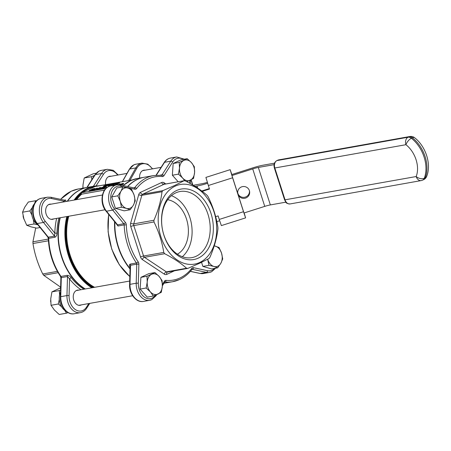 <?xml version="1.0" encoding="UTF-8"?>
<svg xmlns="http://www.w3.org/2000/svg" width="451" height="451" viewBox="0 0 451 451"><rect width="100%" height="100%" fill="white"/><g stroke="black" fill="none" stroke-linecap="round" stroke-linejoin="round"><path stroke-width="0.68" d="M145.16 170.179A7.712 5.502 79.9 0 0 143.824 170.19A7.712 5.502 79.9 0 0 142.837 170.501A7.712 5.502 79.9 0 0 139.658 178.06M107.315 184.374L94.952 186.579A1.201 0.857 -100.1 0 1 95.105 186.528A1.201 0.857 -100.1 0 1 95.262 186.522M75.672 199.782A52.914 37.737 -100.1 0 1 81.259 193.704A1.201 0.857 -100.1 0 1 81.761 192.724L105.929 188.417M94.952 186.579L81.761 192.724M123.084 183.85L123.264 184.109L121.144 185.141M121.973 184.577L121.95 184.228L121.494 184.51L121.635 184.933M117.908 184.73L120.282 183.901L120.49 184.374L119.318 184.786M105.9 186.911C106.695 186.844 106.481 187.08 105.258 187.622L101.763 188.839L101.238 188.839L101.103 188.417L101.627 188.417L101.763 188.839M96.531 188.958L93.802 190.232L93.295 189.871L97.309 188.022L97.309 188.811M97.309 188.022L96.942 188.98L100.043 187.537L100.415 187.469L100.472 187.932M98.155 189.008L96.525 189.741L96.756 188.366L93.667 189.803L93.802 190.232M93.346 190.029L89.191 191.049L89.056 190.626L92.991 188.794L94.998 188.479L95.398 188.963M115.535 183.873L113.15 184.329M114.25 184.07L112.175 184.634C111.234 184.786 111.166 184.656 111.978 184.245L115.89 183.309L112.384 184.166L112.53 184.47L114.137 184.036L114.385 184.498L112.31 185.057C111.369 185.209 111.301 185.085 112.113 184.673M110.512 184.701L108.325 185.322C107.456 185.451 107.445 185.31 108.285 184.899L111.961 183.98L108.59 184.865L108.629 185.164L110.512 184.701L110.647 185.124L108.46 185.744C107.592 185.874 107.58 185.739 108.42 185.327M111.459 184.792L110.596 184.955M106.318 185.496L103.967 186.528L103.459 186.173L107.501 184.29L107.969 184.527M107.693 185.451L105.878 186.19L105.743 185.767L107.558 184.916M119.566 183.005L115.924 184.414C115.044 184.549 115.016 184.414 115.839 184.002M99.181 189.008L98.211 189.183L98.076 188.76L103.617 187.137M101.171 188.614L99.259 189.257L99.124 188.834L100.032 188.411L98.076 188.76M81.259 193.704L81.687 194.178L104.514 190.113M116.172 184.961L117.587 184.408L117.694 184.741M113.364 185.462L114.481 184.961L114.577 185.248M103.533 186.883L100.81 188.157L101.328 188.202M115.704 183.58C114.881 183.985 114.909 184.126 115.789 183.991C114.909 184.126 114.881 183.985 115.704 183.58L119.442 182.616L115.789 183.991L115.924 184.414M120.175 184.927L122.762 183.754L120.705 184.115L122.948 183.427L123.264 184.109M122.948 183.427L123.129 183.687L121.838 184.149M109.841 186.128L112.705 185.299M107.704 184.837L104.874 185.62L103.831 186.105L103.967 186.528M103.831 186.105L103.459 186.173M117.587 184.408L116.544 184.899M114.481 184.961L114.357 185.288M101.283 188.073L100.883 188.259L101.018 188.681M100.883 188.259L100.404 188.343L100.539 188.766M93.667 189.803L93.295 189.871M115.411 183.405L115.473 183.692M114.802 183.41L114.937 183.833M118.833 183.021L118.968 183.444M107.868 184.222L106.165 185.017L107.907 184.538C108.612 184.448 108.505 184.606 107.58 185.017L106.109 185.699L106.25 186.122M112.53 184.47L112.384 184.166L112.479 184.476M105.765 186.488C106.56 186.421 106.346 186.658 105.122 187.199L101.627 188.417C100.849 188.479 101.075 188.242 102.309 187.701L105.765 186.488L106.295 186.488L106.436 186.911M105.122 187.199L105.258 187.622M100.404 188.343L99.496 188.766L99.632 189.189M108.629 185.164L108.59 184.865L108.68 185.152M121.094 184.594L120.654 184.431L120.75 184.735M99.496 188.766L99.124 188.834M94.998 188.479L94.434 189.341M94.366 189.127L89.056 190.626M107.907 184.538L108.533 184.955M111.978 184.245C111.166 184.656 111.234 184.786 112.175 184.634L112.31 185.057M105.703 185.248L105.838 185.677M100.415 187.469L96.475 189.307L96.61 189.73M111.29 184.386L111.425 184.809M106.109 185.699L105.743 185.767M108.285 184.899C107.445 185.31 107.456 185.451 108.325 185.322L108.46 185.744M120.355 183.952L118.139 184.724M121.494 184.51L120.316 184.961M127.548 186.517A53.917 38.453 -100.1 0 1 137.205 179.453A53.917 38.453 -100.1 0 1 144.089 177.271A53.917 38.453 -100.1 0 1 144.241 177.243M130.035 268.948A53.917 38.453 -100.1 0 1 114.565 221.644M74.105 200.064A53.917 38.453 -100.1 0 1 87.562 188.298A53.917 38.453 -100.1 0 1 94.445 186.111L87.86 187.289A53.917 38.453 79.9 0 0 80.977 189.471A53.917 38.453 79.9 0 0 67.52 201.236M60.259 217.743A53.917 38.453 79.9 0 0 85.29 288.961M99.203 188.439L102.146 187.424L99.203 188.439M118.461 183.089L118.41 182.768L116.07 183.512L116.138 183.828L118.461 183.089L118.41 182.768L118.506 183.067M116.172 183.822L116.07 183.512L116.138 183.828M111.792 185.744L110.326 186.009M108.979 184.696L111.273 184.284L108.979 184.696M89.828 190.373L93.994 189.195L94.411 188.687L92.957 188.913L89.828 190.373M102.681 187.633C101.695 188.061 101.481 188.259 102.044 188.225L104.75 187.261C105.714 186.844 105.923 186.646 105.376 186.675L102.681 187.633L102.811 188.028M101.672 188.219L102.044 188.225M105.737 186.68L105.449 186.911M195.024 186.387L197.002 186.032A15.723 2.052 -17.8 0 0 207.646 183.275M117.632 183.416L117.051 183.602M94.547 189.11L91.638 190.018M92.957 188.913L93.098 189.341M104.57 187.345L103.02 187.966M133.597 187.819L134.748 187.616A53.917 38.453 -100.1 0 1 146.817 177.739A53.917 38.453 -100.1 0 1 153.701 175.557L144.399 177.215A53.917 38.453 79.9 0 0 137.516 179.397A53.917 38.453 79.9 0 0 127.763 186.562M114.864 222.01A53.917 38.453 79.9 0 0 130.046 268.537M87.708 187.317A53.917 38.453 79.9 0 0 87.55 187.34A53.917 38.453 79.9 0 0 80.667 189.527A53.917 38.453 79.9 0 0 67.21 201.293M59.949 217.799A53.917 38.453 79.9 0 0 84.98 289.018M207.353 182.339A8.236 1.077 162.2 0 1 201.924 183.743L193.231 185.288M216.841 221.604A15.723 2.052 -17.8 0 0 219.671 220.742M130.209 264.1L136.411 262.995A1.5 1.065 -100.1 0 1 136.754 264.179L130.553 265.284L130.001 284.344A1.5 0.293 -178.3 0 0 129.584 284.53L130.119 266.158L130.553 265.284A1.5 1.065 79.9 0 0 130.209 264.1C129.071 264.675 129.059 265.724 130.187 267.234M115.901 223.296L117.982 226.013L124.183 224.908A53.917 38.453 -100.1 0 0 136.411 262.995A1.5 0.569 145.3 0 0 138.186 261.856A52.417 37.382 79.9 0 1 126.303 224.823L124.183 224.908A1.5 1.065 -100.1 0 0 123.771 223.752L112.722 210.098A14.979 10.683 -100.1 0 1 108.832 194.781A14.979 10.683 -100.1 0 1 116.803 184.848L120.124 184.921A1.5 1.009 102.2 0 1 120.845 186.201A13.479 9.612 79.9 0 0 111.312 193.332A13.479 9.612 79.9 0 0 114.424 208.864L125.474 222.518A1.5 0.643 141 0 1 123.771 223.752L117.57 224.857L116.77 224.373L106.024 211.096C99.079 203.187 101.554 187.142 110.602 185.953A14.979 10.683 79.9 0 0 102.631 195.886A14.979 10.683 79.9 0 0 106.521 211.203A1.5 0.643 141 0 1 106.024 211.096M66.117 201.484L65.496 199.951L64.346 200.159M54.932 237.243C56.257 236.578 56.933 235.225 56.967 233.173L54.847 233.15L54.52 236.087L43.471 222.439L37.27 223.544L48.319 237.192L54.52 236.087A1.5 1.065 79.9 0 1 54.932 237.243L48.731 238.348A53.917 38.453 79.9 0 0 60.964 276.435L67.165 275.33A1.5 1.065 -100.1 0 1 67.503 276.519L69.55 278.949L69.071 295.625A1.5 0.293 -178.3 0 0 66.951 295.574L60.75 296.679A14.979 10.683 79.9 0 0 74.206 313.755L80.408 312.65A14.979 10.683 -100.1 0 1 66.951 295.574L67.503 276.519L61.302 277.624A1.5 1.065 79.9 0 0 60.964 276.435A1.5 0.569 145.3 0 1 60.473 276.333L60.885 277.81A1.5 0.293 -178.3 0 1 61.302 277.624L60.75 296.679A1.5 0.293 -178.3 0 0 60.338 296.871L60.885 277.81M80.994 289.728A55.417 39.519 -100.1 0 1 69.55 278.949A1.5 0.626 -38.1 0 1 71.269 277.731C70.091 276.226 68.721 275.426 67.165 275.33M231.842 174.537L230.162 169.677L232.609 177.784L208.356 185.508L209.489 189.042L202.245 191.354M208.356 185.508L205.91 177.401L230.162 169.677M245.603 217.878L221.351 225.601L219.248 219.44L243.506 211.711L245.603 217.878L244.16 212.94M215.663 216.689L218.115 215.905L219.248 219.44M209.343 188.58L201.777 190.987A5.993 0.784 -17.8 0 0 201.766 190.993M64.668 200.283C65.057 200.334 64.803 200.633 63.901 201.185A1.5 0.84 -146.4 0 0 64.561 201.766M232.609 177.784L243.506 211.711M237.7 192.769L238.128 194.105M122.864 186.9L116.792 187.982L111.735 196.907L115.405 208.334L124.132 210.837L130.204 209.754L133.378 205.177L135.261 200.83L134.071 195.001L131.591 189.403L127.875 188.039L122.864 186.9L120.986 191.247L117.812 195.824L111.735 196.907M201.552 262.335L202.865 266.417L211.587 268.926L217.664 267.843L220.838 263.266L222.715 258.919L221.526 253.09L219.045 247.492L214.248 245.829M140.109 289.091L147.263 297.136L153.34 296.053L161.295 292.349L162.337 286.357L162.095 280.595L159.164 276.457L154.941 272.556L148.864 273.633L140.909 277.342L140.109 289.091L146.18 288.009L150.409 291.915L153.34 296.053M186.821 181.691L193.547 178.483L194.59 172.491L194.347 166.729L191.416 162.597L187.188 158.69L181.116 159.772L173.161 163.476L172.361 175.23L178.179 181.764M53.827 218.893A7.712 5.502 -100.1 0 1 53.551 219.028A7.712 5.502 -100.1 0 1 52.564 219.344A7.712 5.502 -100.1 0 1 45.946 213.419A7.712 5.502 -100.1 0 1 48.877 204.466A7.712 5.502 -100.1 0 1 49.858 204.156A7.712 5.502 -100.1 0 1 51.2 204.145M81.428 304.865A7.712 5.502 -100.1 0 1 81.152 305.006A7.712 5.502 -100.1 0 1 80.171 305.316A7.712 5.502 -100.1 0 1 73.552 299.396A7.712 5.502 -100.1 0 1 76.478 290.444A7.712 5.502 -100.1 0 1 77.465 290.128A7.712 5.502 -100.1 0 1 78.801 290.123M105.624 184.656A7.712 5.502 -100.1 0 1 108.73 176.578A7.712 5.502 -100.1 0 1 109.717 176.268A7.712 5.502 -100.1 0 1 111.053 176.256M231.955 175.529L252.723 168.911L264.754 206.378L243.985 212.996L231.955 175.529L231.78 174.56L252.554 167.941A15.723 2.052 -17.8 0 1 263.254 165.162L274.501 163.161M207.669 259.246A10.486 7.475 79.9 0 0 207.748 259.511L208.937 265.34L202.865 266.417M187.188 158.69L179.233 162.394L173.161 163.476M208.937 265.34L213.943 266.473L217.664 267.843M154.941 272.556L146.981 276.26L140.909 277.342M179.233 162.394L179.481 168.155L178.433 174.148L172.361 175.23M146.981 276.26L147.229 282.022L146.18 288.009M117.812 195.824L120.293 201.422L121.477 207.251L126.489 208.39L130.204 209.754M121.477 207.251L115.405 208.334M178.433 174.148L182.655 178.055L184.673 180.682M65.919 311.038A12.357 8.811 -100.1 0 1 60.473 292.18M37.918 224.846A12.357 8.811 -100.1 0 1 31.846 214.913A12.357 8.811 -100.1 0 1 34.507 203.705M92.748 178.263A12.357 8.811 -100.1 0 1 94.163 176.042M249.465 190.903A5.993 5.936 -10.2 0 1 237.716 193.017M237.97 194.263A5.993 5.936 169.8 0 0 245.113 198.209A5.993 5.936 169.8 0 0 249.386 190.626A5.993 5.936 169.8 0 0 242.243 186.68A5.993 5.936 169.8 0 0 237.97 194.263M264.754 206.378A8.236 1.077 162.2 0 1 270.358 204.923L285.833 202.166M252.723 168.911A8.236 1.077 162.2 0 1 258.333 167.456L274.101 164.649M209.862 257.414C214.146 247.678 216.841 238.167 217.94 228.894L217.889 227.191C216.238 216.756 212.979 206.603 208.114 196.743L207.201 195.441C201.546 190.333 194.246 185.485 185.293 180.896L184.053 180.761L174.667 185.485L162.85 190.638L162.005 191.748C160.939 200.909 158.245 210.414 153.932 220.263L153.977 221.965C158.848 231.831 162.106 241.978 163.758 252.419L164.671 253.716C173.534 258.248 180.834 263.096 186.573 268.26L187.819 268.396L199.63 263.243L209.016 258.519L209.862 257.414M194.59 172.491A10.486 7.475 79.9 0 0 191.416 162.597A10.486 7.475 79.9 0 0 183.856 160.426A10.486 7.475 -100.1 0 0 179.481 168.155A10.486 7.475 79.9 0 0 180.146 173.534A10.486 7.475 79.9 0 0 182.655 178.055A10.486 7.475 79.9 0 0 190.215 180.22A10.486 7.475 79.9 0 0 194.59 172.491M214.219 245.913A10.486 7.475 79.9 0 1 215.33 246.122A10.486 7.475 -100.1 0 1 221.526 253.09A10.486 7.475 79.9 0 1 220.838 263.266A10.486 7.475 79.9 0 1 213.943 266.473A10.486 7.475 79.9 0 1 207.748 259.511M162.337 286.357A10.486 7.475 79.9 0 0 161.672 280.979A10.486 7.475 79.9 0 0 159.164 276.457A10.486 7.475 79.9 0 0 151.609 274.293A10.486 7.475 79.9 0 0 147.229 282.022A10.486 7.475 79.9 0 0 150.409 291.915A10.486 7.475 79.9 0 0 157.963 294.086A10.486 7.475 -100.1 0 0 162.337 286.357M184.29 180.676L163.86 184.358A2.244 1.601 -100.1 0 1 164.147 184.267L184.29 180.676M130.356 208.108A10.486 7.475 79.9 0 0 133.378 205.177A10.486 7.475 79.9 0 0 134.071 195.001A10.486 7.475 79.9 0 0 127.875 188.039A10.486 7.475 79.9 0 0 120.986 191.247A10.486 7.475 79.9 0 0 120.293 201.422A10.486 7.475 -100.1 0 0 126.489 208.39A10.486 7.475 79.9 0 0 130.356 208.108M174.407 270.825L166.757 274.394A2.244 1.545 -115 0 1 167.344 272.083L187.819 268.396M48.437 240.772L32.974 243.523L32.923 241.826L48.342 239.075M32.974 243.523C34.626 253.964 37.884 264.111 42.749 273.977L57.373 271.372M58.14 272.697L43.668 275.273L60.62 287.157M43.668 275.273L42.749 273.977M35.702 227.947L32.923 241.826M175.191 186.139A40.438 28.841 -100.1 0 1 214.022 211.925A40.438 28.841 -100.1 0 1 199.703 262.482A40.438 28.841 -100.1 0 1 160.872 236.69A40.438 28.841 -100.1 0 1 175.191 186.139M64.594 310.198L66.517 313.18L68.022 312.571M60.535 290.044L59.256 290.562L59.6 294.762M59.284 299.498L58.342 303.991L61.612 306.838M36.548 200.892L35.635 200.718L34.485 203.734M33.335 219.631L34.05 223.978L37.754 224.75M32.337 207.545L29.856 210.916L31.869 215.065M94.547 175.445L91.508 176.696L91.807 179.729M210.972 213.346A35.792 25.527 -100.1 0 1 198.293 258.102A35.792 25.527 -100.1 0 1 163.922 235.27A35.792 25.527 -100.1 0 1 176.6 190.519A35.792 25.527 -100.1 0 1 210.972 213.346M58.342 303.991L51.031 305.293L54.379 310.017L59.211 314.482L66.517 313.18M51.031 305.293L50.749 298.709L51.944 291.865L61.037 287.625M51.944 291.865L59.256 290.562M40.1 227.535L36.711 228.138L30.989 226.842L26.744 225.28L23.909 218.882L22.55 212.218L24.698 207.251L28.328 202.02L35.635 200.718M22.55 212.218L29.856 210.916M26.744 225.28L34.05 223.978M82.967 188.157L83.001 184.842L84.196 177.998L91.508 176.696M84.196 177.998L93.289 173.759L96.164 173.246M207.984 214.298A33.577 23.948 -100.1 0 1 191.805 257.639A33.577 23.948 -100.1 0 1 163.848 234.864A33.577 23.948 -100.1 0 1 180.028 191.523A33.577 23.948 -100.1 0 1 207.984 214.298M171.425 195.672A33.577 23.948 -100.1 0 1 189.877 217.529A33.577 23.948 -100.1 0 1 182.3 256.72M167.687 199.748A28.458 20.295 -100.1 0 1 186.511 219.096A28.458 20.295 -100.1 0 1 177.39 254.184M50.692 300.112A7.487 5.339 79.9 0 0 50.715 301.95M23.091 215.747A7.487 5.339 79.9 0 0 24.089 219.423M82.939 186.246A7.487 5.339 79.9 0 0 82.961 188.084M192.554 184.887L190.942 179.87M152.353 168.894A14.229 10.147 79.9 0 0 140.864 164.35A14.229 10.147 79.9 0 0 136.766 168.33L129.973 180.315M122.3 181.685L129.398 169.159L133.829 164.869L135.83 164.232A14.979 10.683 79.9 0 0 133.919 164.84A14.979 10.683 79.9 0 0 129.606 169.029L122.452 181.657M128.653 180.552L135.807 167.924A14.979 10.683 -100.1 0 1 140.12 163.736A14.979 10.683 -100.1 0 1 142.031 163.127L135.83 164.232M129.398 169.159A0.75 0.4 29.5 0 1 129.606 169.029L135.807 167.924A0.75 0.4 29.5 0 1 136.766 168.33M132.205 179.943L107.885 184.273L132.301 179.904M96.153 186.342A53.421 38.098 79.9 0 0 88.052 188.704A53.421 38.098 79.9 0 0 75.046 199.894M67.594 216.435A53.421 38.098 79.9 0 0 92.878 287.614M93.577 287.484A52.914 37.737 -100.1 0 1 68.016 216.362M122.587 185.451L123.405 185.305M104.531 190.091L81.586 194.178M123.112 185.564L130.559 180.642L137.504 178.444A53.917 38.453 79.9 0 0 130.621 180.625A53.917 38.453 79.9 0 0 123.151 185.57M108.764 214.479A53.917 38.453 79.9 0 0 129.82 276.474M81.687 194.178A52.417 37.382 79.9 0 0 76.636 199.613M68.772 216.226A52.417 37.382 79.9 0 0 94.62 287.304M91.874 287.789A53.917 38.453 -100.1 0 1 66.838 216.57M90.335 190.401L90.471 190.824M104.874 185.62L105.01 186.043M197.002 186.032L197.656 188.084M93.25 188.862L93.385 189.285M179.498 279.535A53.917 38.453 -100.1 0 1 172.615 281.717A53.917 38.453 -100.1 0 1 165.055 282.016L164.778 282.061M60.519 199.336L71.185 191.241L78.249 188.997A53.917 38.453 79.9 0 0 71.365 191.185A53.917 38.453 79.9 0 0 60.688 199.37M58.912 217.985A53.917 38.453 79.9 0 0 56.967 233.173M71.269 277.731A53.917 38.453 79.9 0 0 83.948 289.204M114.424 208.864A1.5 0.643 141 0 1 112.722 210.098L106.521 211.203L117.57 224.857A1.5 1.065 -100.1 0 1 117.982 226.013M166.036 280.347A2.994 2.137 79.9 0 0 164.44 281.21A1.5 0.829 32.6 0 1 164.666 282.202L164.846 282.022A1.5 1.065 -100.1 0 1 165.055 282.016A1.5 1.032 95.5 0 0 166.036 280.347A52.417 37.382 79.9 0 0 180.079 277.934A52.417 37.382 79.9 0 0 191.816 268.334A1.5 0.885 37.9 0 1 191.963 269.439L192.098 269.326A1.5 1.065 -100.1 0 1 192.402 269.332L191.991 269.405M134.748 187.616A1.5 1.065 -100.1 0 1 134.409 187.887A1.5 1.065 -100.1 0 1 134.218 187.949L134.189 187.949A1.5 1.009 102.2 0 1 134.905 189.228A2.994 2.137 79.9 0 0 135.898 189.121A2.994 2.137 79.9 0 0 136.568 188.569A1.5 0.885 37.9 0 0 134.748 187.616M161.261 175.259A1.5 1.032 95.5 0 1 161.458 175.253A1.5 1.032 95.5 0 1 162.349 176.561A52.417 37.382 79.9 0 0 136.568 188.569M160.206 175.157L162.061 174.83A1.5 1.065 -100.1 0 1 161.661 175.191A1.5 1.065 -100.1 0 1 161.469 175.253A1.5 1.065 -100.1 0 1 161.464 175.253L153.701 175.557M48.319 238.506L47.829 237.085A1.5 0.643 141 0 0 48.319 237.192A1.5 1.065 79.9 0 1 48.731 238.348L48.319 238.506C48.962 252.684 53.009 265.289 60.473 276.333M50.602 197.256A1.5 1.009 102.2 0 1 50.878 197.256L64.995 200.283A1.5 1.065 79.9 0 0 65.164 200.227A1.5 1.065 79.9 0 0 65.496 199.951M45.173 221.204A1.5 0.643 141 0 1 43.471 222.439A14.979 10.683 -100.1 0 1 45.641 197.797A14.979 10.683 -100.1 0 1 47.552 197.188L50.878 197.256A1.5 1.009 102.2 0 1 51.594 198.536A13.479 9.612 79.9 0 0 47.129 199.026A13.479 9.612 79.9 0 0 45.173 221.204L54.847 233.15A55.417 39.519 -100.1 0 1 56.646 218.385M63.388 201.975A55.417 39.519 -100.1 0 1 63.901 201.185L51.594 198.536M138.186 261.856A2.994 2.137 79.9 0 1 138.869 264.23A1.5 0.293 -178.3 0 0 136.754 264.179L136.202 283.239L130.001 284.344A14.979 10.683 79.9 0 0 143.457 301.42L149.659 300.315A14.979 10.683 -100.1 0 1 136.202 283.239A1.5 0.293 -178.3 0 1 138.316 283.284A13.479 9.612 79.9 0 0 152.15 298.111A13.479 9.612 79.9 0 0 155.522 295.163M214.462 268.413A13.479 9.612 79.9 0 1 212.004 270.222A13.479 9.612 79.9 0 1 207.539 270.707L193.479 267.68A2.994 2.137 79.9 0 0 191.816 268.334M189.786 183.298L189.871 180.377M183.331 159.378A13.479 9.612 79.9 0 0 172.654 162.056L163.944 175.698A2.994 2.137 79.9 0 1 163.149 176.42A2.994 2.137 79.9 0 1 162.349 176.561M134.905 189.228L120.845 186.201M126.303 224.823A2.994 2.137 79.9 0 0 125.474 222.518M138.869 264.23L138.316 283.284M162.394 284.406L164.44 281.21M164.671 253.716L144.478 257.312L166.38 271.863A2.244 1.302 -56.4 0 0 164.265 274.123A4.493 3.202 79.9 0 0 166.757 274.394M164.265 274.123L142.364 259.573A4.493 3.202 79.9 0 1 140.537 256.98L130.762 226.526A4.493 3.202 79.9 0 1 130.66 223.127L138.739 194.606A4.493 3.202 79.9 0 1 140.43 192.391L161.627 182.514A2.244 1.545 -115 0 0 163.86 184.358L142.657 194.234A2.244 1.545 65 0 1 140.43 192.391M165.883 183.957L164.113 182.785A4.493 3.202 79.9 0 0 161.627 182.514M193.479 267.68A1.5 1.009 102.2 0 1 192.402 269.332L206.462 272.359A14.979 10.683 -100.1 0 0 209.512 272.427L211.604 271.761L215.646 268.198M190.39 271.339L200.261 273.464A14.979 10.683 79.9 0 0 203.311 273.531L199.99 273.458A1.5 1.009 -77.8 0 0 200.261 273.464L206.462 272.359A1.5 1.009 102.2 0 0 207.539 270.707M156.046 175.242L164.158 162.54A1.5 0.829 32.6 0 1 164.57 162.292L156.317 175.214M163.944 175.698A1.5 0.829 32.6 0 0 162.061 174.83L170.771 161.187A1.5 0.829 32.6 0 1 172.654 162.056M164.158 162.54C165.754 160.071 167.851 158.577 170.455 158.064A14.979 10.683 79.9 0 0 164.57 162.292L170.771 161.187A14.979 10.683 -100.1 0 1 176.657 156.959L184.374 159.192M69.071 295.625A13.479 9.612 79.9 0 0 75.441 309.64A13.479 9.612 79.9 0 0 86.479 307.187A1.5 0.829 32.6 0 1 86.705 308.18L89.772 303.376M86.479 307.187L88.802 303.551M117.621 175.084A13.479 9.612 79.9 0 0 106.983 171.132A13.479 9.612 79.9 0 0 103.409 174.396L96.074 185.874M93.357 186.308L101.52 173.528A1.5 0.829 32.6 0 1 103.409 174.396M151.57 299.706A14.979 10.683 -100.1 0 1 149.659 300.315L151.75 299.65L155.956 295.839L156.717 294.65M155.849 295.022A1.5 0.829 32.6 0 1 155.956 295.839M153.977 221.965L133.784 225.562A2.244 1.601 -100.1 0 1 133.738 223.865A2.244 0.885 15.8 0 1 130.66 223.127M142.364 259.573A2.244 1.302 -56.4 0 1 144.478 257.312A2.244 1.601 -100.1 0 1 143.565 256.016L133.784 225.562A2.244 0.293 -17.8 0 0 130.762 226.526M163.758 252.419L143.565 256.016A2.244 0.293 -17.8 0 0 140.537 256.98M164.113 182.785A2.244 1.302 -56.4 0 0 164.271 184.245M119.853 184.916A1.5 1.009 102.2 0 1 120.124 184.921L134.189 187.949M162.005 191.748L141.817 195.345L133.738 223.865L153.932 220.263M162.85 190.638L142.657 194.234A2.244 1.601 -100.1 0 0 141.817 195.345A2.244 0.885 15.8 0 1 138.739 194.606M167.338 272.088A2.244 1.601 -100.1 0 1 166.38 271.863L186.573 268.26M211.423 271.818A14.979 10.683 -100.1 0 1 209.512 272.427L203.311 273.531M86.874 187.464L94.907 174.881L99.113 171.064L101.204 170.405A14.979 10.683 79.9 0 0 99.293 171.008A14.979 10.683 79.9 0 0 95.319 174.633L87.156 187.413M36.773 223.437C30.567 216.26 31.717 202.099 39.26 198.959L41.351 198.293A14.979 10.683 79.9 0 0 39.44 198.902A14.979 10.683 79.9 0 0 37.27 223.544A1.5 0.643 141 0 1 36.773 223.437L47.829 237.085M94.907 174.881A1.5 0.829 32.6 0 1 95.319 174.633L101.52 173.528A14.979 10.683 -100.1 0 1 105.495 169.903A14.979 10.683 -100.1 0 1 107.406 169.3L101.204 170.405M258.333 167.456L270.358 204.923M274.394 168.06C273.509 164.688 274.304 162.213 276.773 160.641A1.5 1.032 65 0 1 276.953 160.584L408.065 137.228L409.068 136.76L276.953 160.584A5.976 4.262 79.9 0 0 274.839 168.06L285.06 199.894A5.976 4.262 79.9 0 0 290.032 203.948C285.06 203.548 285.996 201.856 284.615 199.894L416.172 176.538A23.227 15.999 -115 0 0 405.945 144.698L274.394 168.06L284.615 199.894M276.773 160.641L278.718 159.88A5.976 4.262 -100.1 0 0 277.957 160.122A1.5 1.032 -115 0 0 277.777 160.173A1.5 1.032 -115 0 0 277.619 160.274M278.718 159.88L409.829 136.518A5.976 4.262 -100.1 0 0 409.068 136.76A5.976 4.115 65 0 1 412.4 137.797L411.397 138.265A5.976 2.559 -51.7 0 0 405.945 144.698A5.976 4.262 79.9 0 1 408.065 137.228A5.976 4.115 65 0 1 411.397 138.265A29.202 20.115 65 0 1 424.25 178.297A5.976 3.631 21.6 0 1 416.172 176.538A5.976 4.262 79.9 0 0 421.144 180.592L290.032 203.948M426.657 176.442A5.976 3.631 21.6 0 1 425.254 177.829L424.25 178.297A5.976 4.115 65 0 1 422.621 180.124L423.624 179.656A5.976 5.976 0 0 0 426.657 176.442C431.686 164.322 425.783 146.31 414.582 137.707A5.976 5.976 0 0 0 409.829 136.518M423.624 179.656A5.976 4.115 65 0 0 425.254 177.829A29.202 20.115 -115 0 0 412.4 137.797A5.976 2.559 -51.7 0 1 414.582 137.707M191.151 179.769L192.853 185.062M152.641 168.843L147.787 164.164L142.031 163.127M107.389 184.341L95.105 186.528M108.657 214.349L108.099 231.797L111.769 249.211L119.284 264.698L129.815 276.576M99.829 185.688L94.445 186.111M115.242 184.425L115.106 183.997M123.642 183.845L123.506 183.422M122.097 184.611L121.956 184.188M113.071 185.75L112.936 185.327M107.795 185.761L107.659 185.338M111.549 185.068L111.408 184.645M144.089 177.271L137.504 178.444M191.963 269.439C188.456 273.932 184.363 277.275 179.678 279.479L172.615 281.717L163.995 283.256M78.249 188.997L87.55 187.34M199.99 273.458L190.345 271.384M162.371 285.793L164.666 282.202M190.249 183.557L190.345 180.158M143.457 301.42C136.225 302.954 129.082 293.714 129.584 284.53M110.602 185.953L116.803 184.848M170.455 158.064L176.657 156.959M80.408 312.65C83.012 312.137 85.109 310.649 86.705 308.18M60.338 296.871C59.831 306.054 66.979 315.294 74.206 313.755M118.207 174.982L113.314 170.326L107.406 169.3M47.552 197.188L41.351 198.293M78.835 305.327L132.656 295.738M76.208 290.585L129.685 281.052M51.228 219.355L105.055 209.76M48.601 204.607L102.428 195.018M108.454 176.719L126.985 173.415M142.567 170.641L161.092 167.338M421.144 180.592A5.976 5.976 0 0 0 422.621 180.124"/></g></svg>
